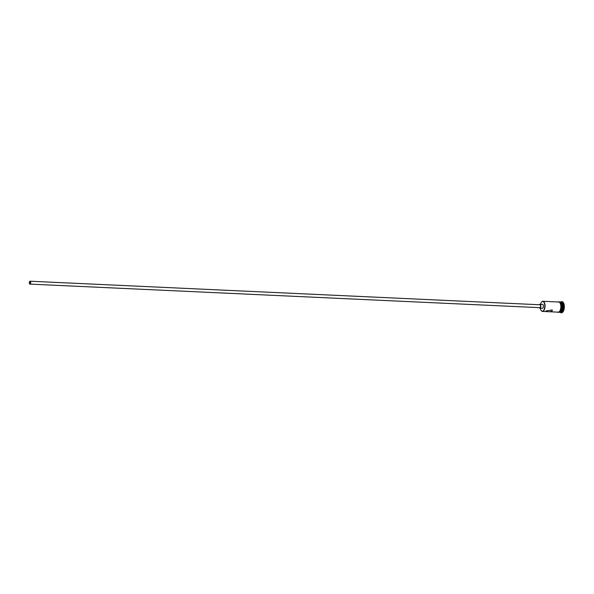 <?xml version="1.0" encoding="UTF-8"?>
<svg xmlns="http://www.w3.org/2000/svg" width="594" height="594" viewBox="0 0 594 594"><rect width="100%" height="100%" fill="white"/><g stroke="black" fill="none" stroke-linecap="round" stroke-linejoin="round"><path stroke-width="0.89" d="M540.317 308.175A4.886 2.287 -87.4 0 0 541.104 310.424A4.886 2.287 -87.4 0 0 543.488 310.58A4.886 2.287 -87.4 0 0 544.579 303.928A4.886 2.287 -87.4 0 0 541.528 302.101A4.886 2.287 -87.4 0 0 541.49 302.146A4.886 2.287 -87.4 0 0 540.495 304.314M541.58 302.034A5.079 2.376 92.6 0 1 541.617 301.982A5.079 2.376 92.6 0 1 541.661 301.938A5.079 2.376 92.6 0 1 542.909 301.277A5.079 2.376 92.6 0 1 545.025 305.101A5.079 2.376 92.6 0 1 543.696 310.759A5.079 2.376 92.6 0 1 542.441 311.419A5.079 2.376 92.6 0 1 541.223 310.595A5.079 2.376 92.6 0 1 541.164 310.506M29.752 281.615A1.21 0.564 -87.4 0 0 29.433 282.959A1.21 0.564 -87.4 0 0 29.938 283.873A1.21 0.564 -87.4 0 0 30.235 283.717A1.21 0.564 -87.4 0 0 30.554 282.365A1.21 0.564 -87.4 0 0 30.049 281.459A1.21 0.564 -87.4 0 0 29.752 281.615M30.279 283.925A1.448 0.676 -87.4 0 0 30.665 282.306A1.448 0.676 -87.4 0 0 30.056 281.214A1.448 0.676 -87.4 0 0 29.7 281.408A1.448 0.676 -87.4 0 0 29.321 283.019A1.448 0.676 -87.4 0 0 29.923 284.118A1.448 0.676 -87.4 0 0 30.279 283.925M29.923 284.118L539.879 307.67A1.448 0.676 -87.4 0 0 540.236 307.484A1.448 0.676 -87.4 0 0 540.614 305.865A1.448 0.676 -87.4 0 0 540.013 304.774L30.056 281.214M539.278 307.647A1.938 0.906 -87.4 0 0 539.857 308.152A1.938 0.906 -87.4 0 0 540.332 307.9A1.938 0.906 -87.4 0 0 540.837 305.747A1.938 0.906 -87.4 0 0 540.035 304.291A1.938 0.906 -87.4 0 0 539.552 304.544A1.938 0.906 -87.4 0 0 539.411 304.744M539.857 308.152L542.419 308.271A1.938 0.906 -87.4 0 0 542.894 308.019A1.938 0.906 -87.4 0 0 543.399 305.865A1.938 0.906 -87.4 0 0 542.597 304.41L540.035 304.291M546.086 310.87L545.916 311.583L549.732 311.761L552.064 311.145L552.309 309.964L546.086 310.87M560.12 302.079A5.079 2.376 92.6 0 1 560.253 302.071A5.079 2.376 92.6 0 1 562.37 305.903A5.079 2.376 92.6 0 1 561.033 311.56A5.079 2.376 92.6 0 1 559.786 312.221A5.079 2.376 92.6 0 1 559.652 312.206M560.253 302.071L561.107 302.116A5.079 2.376 92.6 0 1 563.223 305.94A5.079 2.376 92.6 0 1 561.887 311.598A5.079 2.376 92.6 0 1 560.639 312.266L559.786 312.221M560.469 302.086A5.561 2.606 92.6 0 1 561.553 301.648A5.561 2.606 92.6 0 1 563.869 305.843A5.561 2.606 92.6 0 1 562.414 312.036A5.561 2.606 92.6 0 1 561.04 312.763A5.561 2.606 92.6 0 1 560.001 312.236M542.909 301.277L558.716 302.004A5.079 2.376 92.6 0 1 560.833 305.828A5.079 2.376 92.6 0 1 559.496 311.486A5.079 2.376 92.6 0 1 558.241 312.154L549.732 311.761M559.8 302.056L559.994 302.064A5.079 2.376 92.6 0 1 562.11 305.888A5.079 2.376 92.6 0 1 560.781 311.546A5.079 2.376 92.6 0 1 559.526 312.214L559.333 312.199M561.768 301.678A5.561 2.606 92.6 0 1 561.983 301.67A5.561 2.606 92.6 0 1 564.3 305.865A5.561 2.606 92.6 0 1 562.837 312.058A5.561 2.606 92.6 0 1 561.471 312.786A5.561 2.606 92.6 0 1 561.256 312.756M557.914 312.14A5.131 2.398 -87.4 0 0 559.503 311.531A5.131 2.398 -87.4 0 0 560.818 305.479A5.131 2.398 -87.4 0 0 558.382 301.99M558.932 301.982A5.131 2.398 92.6 0 1 561.256 305.62A5.131 2.398 92.6 0 1 559.934 311.553M561.553 301.648L561.983 301.67M557.588 312.125L558.457 312.451L559.904 311.702L561.33 307.254L560.788 303.482L560.09 302.324L558.932 301.722L558.056 301.975M561.04 312.763L561.471 312.786M542.441 311.419L545.916 311.583"/></g></svg>
